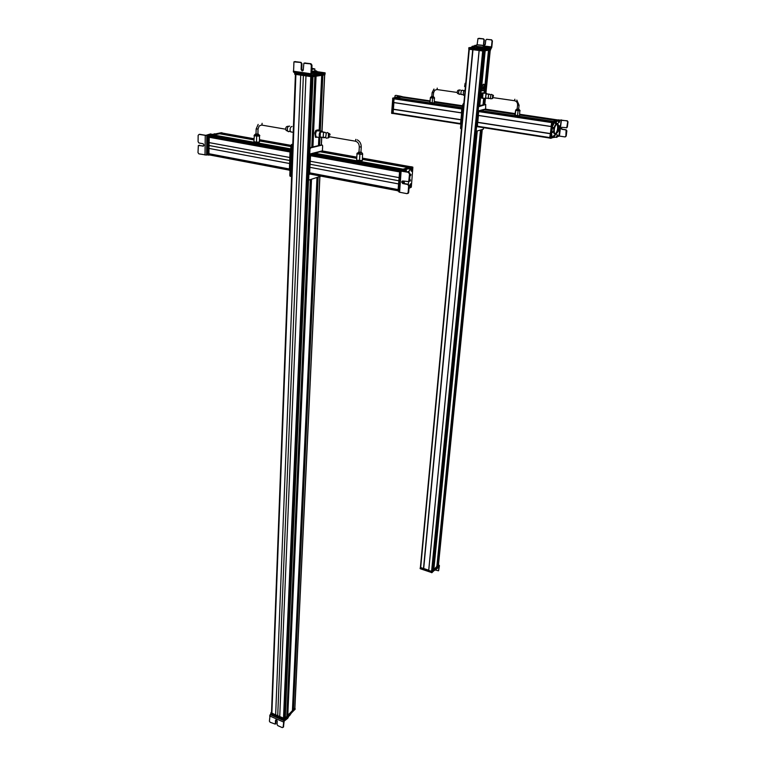 <?xml version="1.0" encoding="UTF-8"?>
<svg xmlns="http://www.w3.org/2000/svg" width="766" height="766" viewBox="0 0 766 766"><rect width="100%" height="100%" fill="white"/><g stroke="black" fill="none" stroke-linecap="round" stroke-linejoin="round"><path stroke-width="1.15" d="M472.976 49.723L423.598 568.611L472.967 49.723L423.694 568.516L428.721 570.23M423.598 568.611L420.41 567.386L468.983 49.273L479.123 50.422M490.269 49.991L485.922 93.203L490.269 49.991L489.072 50.144M482.264 129.502L438.43 565.222L437.443 566.198L480.885 129.904M484.993 85.304L488.497 50.25L485.07 50.748L479.64 105.67M436.821 566.821L480.521 130.009L436.831 566.802L433.815 569.827L476.921 131.063L433.537 569.751M479.085 105.708L484.495 50.853L483.47 51.006L478.051 106.101M433.173 570.459L476.567 131.158L433.183 570.44L431.574 571.455L428.701 570.421L479.143 50.546L483.327 51.035L490.661 49.905M479.114 50.479L473.005 49.713M480.531 94.448L480.32 96.545M483.193 98.125L481.852 98.297L481.441 97.014L482.053 93.385M481.441 97.014L482.321 92.897L484.122 92.945M482.226 98.345L482.274 97.359M482.207 96.909L482.398 94.678M482.551 94.18L482.695 92.945L483.394 92.83M483.882 84.27L483.48 84.183C481.852 85.84 481.45 87.975 482.254 90.608L482.743 90.848M484.418 87.381L484.342 86.529M484.466 87.391L484.007 88.789L484.313 86.52M465.173 86.74L465.163 83.293L465.738 83.331M465.096 83.37L464.617 86.529M488.852 47.77L488.076 47.731M492.069 40.904L491.695 39.832L486.63 39.315L491.341 39.88L492.069 40.904L491.466 46.918L489.129 47.827L489.531 48.727L489.733 47.77M474.891 46.381L471.99 46.42L474.365 45.874M483.327 46.554L484.849 47.119M484.351 48.833L488.086 48.794L488.172 47.865L484.39 47.932L485.95 47.588L484.84 47.176M488.172 47.865L489.129 47.827M474.997 46.113L474.355 45.989M489.656 48.574L491.322 48.306L491.772 47.329L492.423 40.857M488.086 48.794L489.043 48.746M471.904 47.348L471.99 46.42L471.904 47.348L474.805 47.31M489.943 47.597L489.847 48.526M477.122 44.706L477.984 38.53L483.231 38.913L483.959 39.928L483.538 44.237L484.323 45.347L485.299 44.457L485.73 40.148L486.994 39.267M487.186 48.019L487.09 48.947M478.922 38.31L483.595 38.865L484.313 39.88L483.892 44.189L484.677 45.29M488.775 47.013L489.302 47.731L487.77 47.703L487.061 47.53L487.712 46.927M488.047 46.985L488.603 46.927L488.047 46.985M475.849 46.18L474.317 45.97L474.968 45.347M475.676 45.424L475.083 45.328L475.676 45.424M474.738 48.162L475.6 48.239L474.738 48.162M471.904 47.253L469.031 47.722L482.973 49.464L486.669 48.995M489.733 48.545L490.882 48.373L490.767 49.283M479.286 48.727L478.424 48.641L479.286 48.727M470.075 47.703L472.268 47.971L470.075 47.703M480.895 49.053L483.107 49.321L480.895 49.053M470.745 47.511L471.684 47.597L470.745 47.511M483.585 49.11L484.533 49.196L483.585 49.11M468.888 47.703L468.945 48.66L482.877 50.403L490.795 49.292M477.515 44.801L482.791 45.309L477.515 44.801M483.145 45.491L476.615 44.859L483.145 45.491M483.442 45.405L482.992 47.042L476.471 46.362M483.317 46.669L484.859 47.004L482.791 47.291L477.793 46.946L474.901 46.314L476.5 46.094M474.901 46.314L474.767 47.703L484.342 48.45M477.793 46.946L477.658 48.344M482.791 47.291L482.657 48.689M483.365 49.484L483.384 50.412L490.259 49.378M479.114 50.537L428.701 570.421L423.531 569.071L420.419 567.309M468.811 49.235L469.041 48.67M473.216 49.685L473.264 49.196M472.028 47.846L470.142 47.789L472.076 47.885M470.295 47.827L472.182 47.885L470.257 47.846M480.943 49.12L483.02 49.292L480.885 49.148M483.04 49.254L480.962 49.081L483.097 49.321M492.749 97.579L492.931 96.104M517.184 109.145L518.572 109.27M515.71 110.045L514.857 114.948L517.529 115.714L519.539 115.647L519.827 110.419M515.183 115.36L515.729 110.457L520.095 110.744M517.529 115.714L518.075 110.802M515.69 110.199L519.827 110.361M493.495 96.181L493.314 95.29L492.605 95.377L492.366 98.565L493.256 97.684M486.353 93.261L483.02 93.203L482.57 98.038L483.231 98.134M487.262 93.864L485.998 93.624L485.529 98.469L486.582 98.153M488.88 94.094L486.046 94.026L485.663 98.019L486.209 98.096M491.159 98.728L490.364 98.412L490.92 94.725L491.552 94.352M489.426 94.17L488.593 94.39L488.201 98.383L488.947 98.287M431.871 96.583L433.163 96.679M430.454 97.464L429.85 102.213L432.168 102.912L434.207 102.864L434.418 97.742M429.985 102.587L430.377 97.837L434.6 98.115M432.168 102.912L432.57 98.153M430.435 97.627L434.418 97.722L430.454 97.397M457.503 93.452L457.446 93.375C457.111 91.566 457.426 90.493 458.394 90.158L459.514 89.986M464.282 95.386L463.574 95.262C462.961 92.255 463.468 90.57 465.077 90.225L465.096 90.235M460.203 90.015L460.088 89.9C458.853 90.34 458.451 91.709 458.882 94.036L459.763 94.046M461.812 94.572L461.055 94.161C460.759 92.054 461.151 90.714 462.224 90.168M486.142 109.26L478.788 110.955L478.252 115.455L478.635 111.577L479.966 110.658L551.893 121.89L478.942 110.917M553.186 121.478L480.579 110.754M480.598 110.582L553.425 121.401L556.355 120.473L519.616 114.977M480.646 110.476L483.921 109.634L514.934 114.278L484.533 109.72L485.673 109.193M519.645 114.699L557.916 119.975L519.693 114.268M477.266 126.677L549.691 138.052L477.381 126.706L477.611 122.311L477.429 126.696M477.716 122.282L550.381 133.562L477.716 122.282L477.007 122.34L476.605 126.409L477.189 126.744L476.644 126.649M550.4 133.552L551.261 126.581M477.754 122.292L478.424 115.474M556.671 136.884L556.566 136.358M557.428 136.664L556.815 137.392L555.829 137.171M557.495 136.607L559.419 136.07L564.925 136.923L565.883 136.147L566.122 129.799L562.167 129.195L561.373 128.075L561.842 127.338M558.845 136.061L561.315 119.889L556.231 121.181L555.436 121.746L555.331 123.498M555.8 137.181L554.383 137.401L554.45 136.109L558.031 131.599C559.352 130 559.755 128.046 559.237 125.72L558.452 125.643L557.84 123.498L556.087 123.594L556.288 121.871L557.112 121.296M558.414 121.708L558.663 120.741M554.728 135.572L553.866 135.448L553.473 136.578L554.383 137.401M556.451 132.69L554.507 135.477M556.959 131.493L557.84 131.618M558.414 125.634C558.893 127.989 558.481 129.933 557.179 131.474M556.805 123.163L557.524 125.117M558.27 119.965L556.25 121.172M566.601 127.836L567.338 127.051L568.008 121.823L567.271 120.779L559.199 120.176M560.836 120.051L566.955 120.884L567.692 121.928L566.754 127.721L562.091 127.338L561.057 128.181L561.851 129.301L565.815 129.914M565.48 136.808L566.198 136.032L566.859 130.833L566.122 129.799M556.959 136.913L557.045 134.749L557.772 135.362M557.466 136.204L557.677 135.496L557.466 136.204M558.778 122.646L558.759 120.588L559.592 121.066M559.228 121.88L559.668 121.401L559.228 121.88M559.304 121.995L559.458 121.239L559.304 121.995M555.331 133.954C557.466 131.417 558.108 128.286 557.265 124.561L556.547 124.264C554.412 126.792 553.761 129.923 554.603 133.657L555.331 133.954M556.489 124.255L555.982 124.178C553.837 126.706 553.186 129.837 554.038 133.571L554.766 133.859M553.243 127.443L553.129 128.362L553.311 127.472M557.141 120.865L552.995 122.464L551.051 138.091L554.096 137.325M552.612 132.537L552.726 131.618L552.612 132.537M553.445 122.819L553.129 125.279L553.445 122.819M551.922 134.969L551.616 137.411L551.922 134.969M554.393 122.11L554.268 123.125L554.393 122.11M552.592 136.511L552.468 137.516L552.592 136.511M559.592 120.042L558.261 119.86L551.759 121.928L551.099 126.476L551.606 126.639L478.3 115.455M557.792 120.272L552.142 122.33L550.361 138.225M551.434 126.61L549.691 137.88L551.089 138.349L549.71 138.129M553.55 124.494L553.148 123.297C553.636 122.79 553.77 123.182 553.55 124.494L553.291 124.398M553.023 123.604L553.425 124.801C552.937 125.337 552.803 124.935 553.023 123.604L552.985 123.575M551.826 135.161L551.712 137.018M551.692 135.333L551.712 137.219L551.644 135.276M478.089 115.436L477.046 122.234M485.548 109.021L478.252 110.869L477.697 115.302L478.252 115.465L477.706 115.379M485.625 109.031L485.74 104.482L477.697 107.029L478.147 106.043L485.041 104.377M478.501 107.154L476.213 130.402L475.408 130.277L477.697 107.029M476.366 131.168L475.408 130.277M483.739 127.692L483.241 129.215L476.49 131.187L476.213 130.402M393.906 102.596L393.398 109.193L460.969 119.688L461.611 112.928M393.398 109.193L460.95 119.678M393.284 109.222L393.207 113.492L460.404 124.044L393.082 113.454M429.956 100.873L401.757 96.669L400.522 97.004L429.918 101.399M399.833 97.062L396.127 97.895L462.415 107.853M462.405 108.016L395.409 97.952L393.973 98.824L393.724 102.587L394.126 98.22L402.294 96.746M393.753 102.577L461.946 112.975L461.419 112.822L461.793 108.743L462.377 108.312L394.289 98.182M398.425 96.152L399.766 96.64M399.402 96.478L400.666 96.219L396.022 95.367L401.547 96.468M396.395 97.339L395.017 97.617M397.19 96.889L397.88 96.382M397.937 97.004L398.626 96.487M396.089 97.1L396.836 97.215M396.022 95.367L395.122 95.578L394.71 97.684M392.431 113.492L391.618 113.129L392.786 98.086L401.039 96.392M392.661 113.454L393.552 98.192L392.786 98.086M401.192 96.612L401.805 96.526M393.207 102.5L393.705 102.577L393.188 102.433L393.619 98.144L401.001 96.382M393.255 113.473L392.431 113.186L393.628 102.567M392.489 113.425L392.987 113.502L393.446 109.184M460.433 124.102L461.821 112.956M461.955 112.975L462.482 108.504M460.96 124.188L461.343 119.802L460.816 119.716M460.672 128.64L460.548 127.922L461.343 128.046L461.486 128.784L460.672 128.64L461.458 128.765M460.548 127.922L462.702 104.798L463.507 104.923L461.343 128.046M463.803 104.052L463.507 104.923M463.832 103.659L462.702 104.798M438.726 565.787L431.938 572.662L420.266 568.726L420.208 568.008M438.774 565.126L432.005 572.02L420.266 567.845M438.631 570.613L439.425 565.748L437.568 567.711M433.748 570.852L437.405 568.401L437.577 567.596M438.794 565.289L437.463 567.759L435.002 569.598M438.985 566.189L438.535 570.794L435.212 569.981M428.682 570.459L432.072 571.953L438.746 565.193M420.4 568.018L423.531 569.071M428.701 570.411L432.11 571.522L438.487 564.619M321.94 130.967L324.583 74.905L322.869 75.164L320.284 130.862M294.795 708.148L293.043 709.862L317.727 177.463L293.091 709.919M293.091 708.914L292.516 709.019M319.154 130.67L321.701 75.346L316.061 76.188L312.94 146.919M292.411 710.867L287.461 715.454L311.13 179.388M287.509 714.487L286.896 714.601M311.772 147.206L314.874 76.37L312.997 76.648L309.924 147.666M286.8 716.469L285.258 718.068L284.579 717.675L307.721 178.985M283.899 717.771L311.264 76.657L283.506 718.297L279.743 716.641L305.969 75.891M279.743 716.593L275.655 714.793L300.722 75.116L275.655 714.793M275.616 714.831L271.853 713.098M271.882 712.198L271.059 712.878L284.693 718.623L294.891 708.081M317.555 137.124L315.535 137.334L314.769 132.997L315.841 130.383L317.957 129.904L318.733 130.603M317.306 137.21L321.768 137.258L321.394 144.937L309.665 147.723L308.995 149.035L307.721 178.794L307.942 179.646L308.957 179.886M315.985 137.42L315.87 136.176M315.697 135.534L315.075 134.184L315.831 132.709M316.052 132.02L315.841 130.383M316.301 130.459L317.363 130.316M317.871 130.201L318.417 129.981M311.81 73.603L315.688 73.191L315.63 74.398L320.245 73.412M315.784 72.387L320.332 72.243L315.688 73.191M313.457 72.435L311.647 72.397M302.34 70.692L303.135 70.386M301.833 69.993L303.279 69.869M302.704 70.855L301.747 69.4L301.967 63.722L300.377 62.439L293.943 61.864L293.541 72.186L311.561 74.877L315.63 74.398M293.541 72.186L311.369 74.848M311.906 73.613L311.954 65.12L310.996 63.75L304.763 63.003M301.335 63.798L301.115 69.486L302.139 70.96L303.279 69.792L303.863 63.252L310.364 63.837L311.322 65.206L310.958 73.756L293.273 71.209M311.235 74.742L310.977 73.756M301.967 63.722L301.019 62.362L294.843 61.615M315.42 72.119L316.195 73.029L314.319 73.086L313.208 72.818L314.041 72.033M314.596 71.956L315.295 72.09L314.587 72.09M317.325 72.808L317.268 74.015L325.119 72.847L316.827 71.631M316.808 72.081L317.622 72.167M323.424 72.856L320.791 72.473L323.424 72.856M322.17 73.172L320.983 73.057L322.17 73.172M294.719 72.358L294.795 73.469L311.695 75.939L325.004 74.015M311.781 69.208L314.012 68.911L311.819 68.366M312.566 69.199L312.116 68.614M311.819 68.251L314.874 68.959L311.772 69.323M314.874 68.997L314.788 70.97L311.685 71.334M314.807 70.51L316.846 71.142L311.685 71.525M316.846 71.142L316.798 72.301M313.342 71.64L313.304 72.435M294.766 73.469L294.853 74.264L311.772 76.734L313.131 75.824M312.317 76.753L324.822 74.819M320.897 72.674L323.453 72.722L320.839 72.703M323.319 72.665L320.753 72.607L323.386 72.722M311.015 82.517L311.867 82.537M315.659 76.246L312.538 147.015L311.791 147.187M318.503 145.253L319.163 145.368L318.484 145.53L318.848 137.344L318.484 145.54M293.684 120.396L293.713 119.678M328.959 136.645L329.169 134.778M359.12 152.137L360.815 152.252M361.428 152.3L362.577 153.612L361.293 153.995L357.013 153.257L356.64 160.199L362.347 160.563L362.577 153.602M356.64 160.199L357.004 153.909L362.739 154.272M359.493 160.716L359.876 154.416M357.013 153.257L357.004 153.909M357.195 153.564L361.274 154.301L362.567 153.66M330.089 134.931L329.792 133.839L328.451 133.849L328.317 137.88L329.801 136.836M320.887 130.967L316.712 130.862C315.4 133.054 315.266 135.065 316.301 136.903M322.601 131.848L322.208 131.187L320.312 131.474C319.001 133.667 318.867 135.687 319.891 137.526M323.999 132.087L320.437 131.982L320.092 136.97L321.165 137.152M327.293 138.014L326.182 138.158L325.655 137.411L326.345 132.987L327.455 132.47M325.081 132.269L323.52 132.508L323.175 137.497L324.669 137.334M256.198 133.983L257.74 134.06M254.35 135.075L253.9 141.691L256.505 142.16L259.377 142.045L259.636 141.461L259.377 135.505M256.505 142.16L256.658 136.109L259.54 135.994L259.798 135.429M254.053 135.639L256.658 136.109M259.377 142.045L259.54 135.994M254.484 135.266L259.511 135.659M286.283 130.593L286.053 130.325C285.469 127.903 285.957 126.581 287.518 126.371L288.409 126.246M293.225 132.709L293.416 127.462M289.682 126.16L289.577 126.093C287.595 126.361 286.963 128.056 287.7 131.168L288.38 131.695L289.462 131.225M291.587 132.125L290.247 131.273C289.778 128.544 290.381 126.936 292.038 126.438M222.523 133.112L220.445 133.571L253.958 139.575M220.474 133.878L253.948 139.881L220.445 133.571M219.296 133.705L213.207 135.036L290.783 149.044M213.226 135.323L290.764 149.332L213.207 135.036M212.029 135.18L210.008 135.582L210.076 136.616L290.055 151.132M209.147 137.133L209.032 142.591L289.826 157.49M209.08 142.591L209.022 148.432L289.605 163.512M289.605 163.531L209.022 148.432M208.984 148.441L208.955 153.813L289.404 169.066M209.903 153.985L209.817 155L208.879 154.847L209.281 135.726L222.772 133.16M208.055 154.732L206.581 155.048L206.81 135.572L199.237 134.395M205.25 135.544L209.817 134.155L213.101 134.366M210.851 133.887L209.817 134.155M212.958 134.395L214.863 134.012M215.476 133.878L214.049 133.859M206.81 135.572L210.707 134.318M203.66 145.98L198.346 145.53L197.992 152.597L198.854 153.851L206.581 155.048M206.044 135.381L199.715 134.309M198.94 145.368L203.057 146.134L204.024 145.119L203.086 143.749L198.959 142.983L198.088 141.72L198.145 135.381L199.045 134.433M199.61 145.224L199.112 145.329M208.314 155.058L207.318 154.588L207.682 135.486L221.326 132.709M208.544 155.048L208.658 135.63M209.52 135.448L222.293 132.968M208.994 155.144L208.285 154.732L208.687 135.62L222.102 132.939M213.609 137.947L213.953 137.315M289.988 170.559L289.366 170.157L290.065 150.835L290.735 150.299M290.075 170.559L290.936 150.519M292.775 144.611L291.865 145.971L290.764 175.538L291.587 176.419M292.794 144.209L291.568 144.496L290.898 145.799L291.865 145.971M291.042 176.429L290.046 176.199L289.807 175.347L290.898 145.799M323.022 151.084L310.623 154.09L309.56 173.997L310.421 174.131L310.527 173.078M309.703 172.924L309.885 167.323L398.521 183.917M398.531 183.897L309.885 167.323M309.924 167.314L310.192 161.243M398.99 177.616L310.153 161.233L310.393 155.69L399.431 171.728M311.57 155.096L311.714 155.785M311.379 155.058L311.293 153.918L313.16 153.449L402.035 169.516M400.264 170.205L402.006 169.497M402.15 169.458L314.28 153.583L319.834 151.735M403.002 169.305L408.125 167.582M320.897 151.888L356.717 158.303L320.935 151.898L322.792 151.046M409.073 167.371L410.854 166.825M408.604 181.714L409.571 180.699L410.088 173.834L409.111 172.446L401.872 171.057L405.434 169.047L409.743 168.807L409.772 170.473L408.929 171.115M399.584 192.266L399.096 191.864M406.985 172.063L409.274 171.182M404.783 168.922L400.455 171.019L398.962 191.988M409.303 168.731L405.875 169.142M403.998 170.311L402.945 170.119M409.111 172.446L400.455 171.019M408.546 172.637L409.523 174.026L408.709 181.619L402.897 180.977L401.662 182.049L402.715 183.543L407.665 184.472L408.642 185.86L408.134 192.678L406.985 193.654L399.593 192.247L401.097 171.278M408.297 168.874L407.244 168.683M405.961 169.229L406.784 169.382M407.742 193.463L408.69 192.467L409.197 185.659L408.221 184.271L403.28 183.352L402.227 181.848L402.686 180.958M404.582 171.622L405.243 169.688L406.373 170.617M405.769 171.833L406.43 171.096L406.191 171.862M406.325 170.866L406.037 171.804L406.018 170.808M404.18 181.207L404.391 183.553M408.259 184.28L409.944 175.701M403.481 181.082L403.692 183.428M410.317 181.035L410.413 179.866L410.317 181.035M408.996 188.331L411.304 187.163L412.874 167.342L407.828 168.549M403.155 170.023L401.307 170.665M410.835 174.543L410.595 175.663L410.978 174.591M410.509 186.799L409.934 186.176L410.825 183.687L410.509 186.799M411.735 171.383L411.15 170.751L412.041 168.242L411.735 171.383M409.13 186.569L409.034 187.814M410.404 169.497L410.509 168.204L410.404 169.497M401.135 170.129L403.912 169.248L400.139 170.828L399 191.356L398.014 190.82L399.718 170.224L410.949 166.701M411.754 166.835L404.908 168.951M412.721 167.007L404.869 168.941M410.356 184.07L411.036 183.917L411.131 185.774L410.308 184.347C411.093 183.601 411.361 184.07 411.131 185.755L410.088 184.644M410.145 184.75L410.959 186.157C410.193 186.875 409.915 186.406 410.145 184.75L410.069 184.702M411.706 168.453L411.84 168.51C412.568 168.625 412.644 169.42 412.089 170.904L411.83 170.78M412.089 170.904L411.84 168.51M411.62 168.74L411.869 171.134C411.131 171.038 411.055 170.244 411.62 168.74L411.553 168.664M411.227 171.019L411.859 171.172L411.17 170.837M395.773 170.32L395.447 171.01M311.082 155.661L311.398 155.153L311.666 155.776M322.304 150.854L309.971 153.966L308.909 173.872L309.646 174.303M321.05 176.151L309.253 179.943L307.721 178.794M322.409 150.873L322.639 146.047L322.419 145.167L321.126 144.889M322.093 145.061L310.651 147.895L309.981 149.207L308.688 178.985M295.034 709.297L284.579 719.954L270.953 714.19L270.886 713.376M295.015 708.502L284.607 719.197L270.905 713.146M283.458 727.068L284.109 721.17L287.796 718.23L288.083 716.966L283.88 720.672L270.13 714.63L270.819 713.96M270.13 714.63L269.402 721.16L270.139 722.252L275.281 724.129L275.53 720.299L276.402 719.858L277.215 721.045L277.072 724.55L277.819 725.641L282.3 727.623L283.516 727.02M290.218 714.314L288.562 716.698L291.042 713.596M288.562 716.698L288.045 717.723M288.571 715.971L288.083 716.966M285.996 719.274L286.034 718.518M283.621 726.695L283.104 727.221L283.88 720.672M289.95 715.31L289.979 714.554M275.741 723.669L276.047 719.781L275.53 720.299M286.867 715.348L286.829 716.095M270.973 712.811L271.04 713.376L284.674 719.13L294.967 708.655M284.741 713.883L284.062 713.941M472.766 49.139L423.493 568.621M469.28 49.311L420.678 567.644M485.385 98.45L484.792 104.396L485.395 98.45M489.187 50.154L484.888 93.05M484.361 98.297L483.719 104.664M481.201 129.808L437.443 566.198M489.072 50.163L484.773 93.04M484.246 98.278L483.605 104.693M481.086 129.847L437.348 566.208M488.919 50.192L485.242 86.845M485.127 88.033L484.629 93.012M484.102 98.259L483.451 104.731M480.933 129.885L437.223 566.17M485.232 86.414L488.861 50.202L485.232 86.462M484.055 98.249L483.403 104.741L484.045 98.249M484.236 92.964L484.562 89.718L484.227 92.954M483.7 98.201L483.04 104.827L483.71 98.201M485.194 50.748L479.755 105.641M477.256 130.957L433.815 569.827M477.132 130.996L433.709 569.837M484.897 50.795L479.468 105.718M476.969 131.043L433.575 569.789M484.849 50.805L479.42 105.727L484.849 50.805M475.667 130.316L432.244 571.388M482.676 50.987L431.574 571.455M479.219 49.943L428.682 570.909M483.7 84.222L484.256 84.442C485.318 84.26 485.989 88.636 483.633 90.685L482.465 90.637C481.833 87.516 482.245 85.38 483.7 84.222M483.222 90.79L482.254 90.608M484.418 85.237C485.395 86.606 485.232 88.214 483.93 90.072C482.953 88.712 483.116 87.104 484.418 85.237M483.892 87.592L484.466 87.669M483.873 87.755L484.39 87.831M491.236 47.406L488.928 47.119M487.626 46.965L483.346 46.439M491.466 46.918L483.394 45.931M472.488 46.515L472.402 47.444M473.072 46.573L472.986 47.502M473.761 46.573L473.675 47.502M484.61 47.99L484.524 48.919M485.079 48.067L484.993 48.995M485.922 48.124L485.826 49.053M469.031 47.722L468.945 48.66M482.973 49.464L482.877 50.403M490.862 48.382L490.767 49.311M482.982 50.412L482.925 51.016M483.384 50.412L483.327 51.035M490.719 49.311L490.652 49.934L490.738 49.311M472.89 49.148L472.833 49.742M514.656 100.729L514.857 99.245M517.644 105.057L519.032 105.181M517.146 109.05L518.639 109.184M519.042 109.337L519.836 110.323L519.07 110.505L515.719 109.959M437.242 88.119L437.08 89.565M432.196 92.619L433.489 92.715M433.24 96.612L431.804 96.497M551.616 126.562L478.262 115.379M551.577 122.57L478.635 111.577M556.365 120.463L519.616 114.967M556.729 120.348L519.635 114.804M514.953 114.105L484.552 109.567M514.963 114L484.6 109.461M515.011 113.569L485.663 109.193M549.729 137.564L477.189 126.189M550.716 133.782L477.007 122.34M559.419 136.07L561.421 120.061M558.663 120.367L557.811 120.233M558.06 120.98L557.208 120.846M556.288 121.871L555.436 121.746M556.049 122.675L555.197 122.541M556.03 123.24L555.178 123.115M558.395 125.452L557.581 125.327M557.591 131.982L556.825 131.857M554.45 136.109L553.598 135.975M554.325 136.712L553.473 136.578M553.148 122.12L551.759 121.928M552.995 122.464L552.142 122.33M551.051 138.091L549.691 137.88M552.142 122.349L551.616 122.273M550.725 133.677L550.247 133.6M553.425 124.82L552.88 125.049M477.141 126.486L476.605 126.409M486.046 109.088L485.51 109.011M478.788 110.955L478.252 110.869M478.645 111.281L478.099 111.204M478.233 115.379L477.697 115.302M478.961 106.158L478.147 106.043M485.74 104.482L484.935 104.358M393.236 109.318L460.768 119.802M392.977 112.975L460.414 123.556M434.322 101.524L462.616 105.756M400.57 96.909L429.918 101.294M434.284 101.945L462.578 106.177M434.274 102.05L462.568 106.273M400.513 97.158L399.814 97.062M434.265 102.204L462.549 106.436L434.265 102.213M396.175 97.799L462.425 107.747M393.973 98.824L461.774 109.04M393.714 102.5L461.419 112.813M391.618 113.129L392.364 113.244M392.632 98.402L393.379 98.517M393.465 98.46L393.963 98.536M393.619 98.144L394.126 98.22M401.69 96.506L402.188 96.583M392.431 113.186L392.929 113.272M392.709 109.251L393.207 109.327M392.757 109.155L393.255 109.232M393.188 102.433L393.686 102.51M461.793 108.743L462.329 108.829M460.385 123.862L460.921 123.939M460.768 119.812L461.295 119.898M461.419 112.822L461.946 112.899M463.162 103.812L463.813 103.917M438.717 565.892L438.774 565.251M431.938 572.662L432.005 572.02M431.603 572.7L431.67 572.049M420.266 568.726L420.323 568.085M437.769 567.405L437.836 566.773M436.974 568.621L437.041 567.979M436.103 569.081L436.16 568.439M435.126 570.067L435.184 569.425M321.643 137.401L321.289 144.918M319.786 176.869L294.776 708.569M319.968 137.612L319.614 145.262M318.129 177.348L293.378 709.967M322.716 75.192L320.131 130.833M319.815 137.516L319.46 145.301M317.967 177.396L293.244 709.986M322.448 75.231L319.929 130.804M319.623 137.478L319.259 145.349M319.202 145.368L319.566 137.468L319.221 145.358M322.199 75.269L319.633 130.756M319.326 137.43L318.962 145.329M317.469 177.54L292.899 708.828M322.065 75.288L319.508 130.727M319.192 137.401L318.828 145.31M317.344 177.578L292.794 708.847M321.892 75.317L319.336 130.699M319.029 137.373L318.666 145.281M317.172 177.626L292.65 708.99M321.835 75.327L319.278 130.689M318.972 137.363L318.608 145.272M317.114 177.645L292.602 709.01M316.99 177.683L292.411 710.925M311.503 179.282L287.777 715.549M315.908 76.217L312.777 146.957M311.35 179.33L287.643 715.568M315.716 76.246L312.595 147.005L315.678 76.246M311.168 179.378L287.509 715.511M315.42 76.284L312.308 146.976M310.881 179.464L287.317 714.41M315.286 76.303L312.174 146.957M310.747 179.503L287.212 714.419M315.113 76.332L312.011 146.928M310.575 179.55L287.068 714.563M315.046 76.341L311.954 146.919M310.517 179.57L287.02 714.592M310.345 179.617L286.8 716.526M308.535 179.761L285.258 718.068M312.806 76.677L309.742 147.704M308.363 179.732L285.105 718.077M312.116 76.763L309.014 148.834M310.967 76.619L283.64 718.269M310.795 76.59L283.506 718.297M303.365 75.508L277.713 715.703M295.906 74.417L271.882 713.184M295.494 74.35L271.595 712.131M295.427 74.35L271.547 712.035M311.322 65.206L311.954 65.12M314.175 73.277L314.117 74.493M316.731 73.038L316.674 74.245M319.154 72.54L319.096 73.737M320.303 72.263L320.245 73.469M294.632 61.644L295.264 61.558M310.996 63.75L310.364 63.837M305.194 62.946L304.562 63.023M301.747 69.4L301.115 69.486M300.377 62.439L301.019 62.362M311.743 74.848L311.695 75.939M312.289 74.771L312.241 75.958M325.062 72.875L325.004 74.072M294.843 72.377L294.795 73.469M312.317 69.208L311.791 69.208M311.8 68.729L312.585 68.768M294.881 73.479L294.853 74.264M311.8 75.958L311.772 76.734M324.861 74.091L324.822 74.877M311.8 146.89L312.499 147.015M355.587 141.222L355.826 139.335M359.436 146.871L361.131 146.986M360.949 152.128L360.748 152.587C358.68 152.501 358.095 152.3 359.005 151.994M262.106 123.307L261.934 125.126M256.323 128.918L257.874 129.004M257.903 133.954L257.615 134.385C255.691 134.309 255.164 134.136 256.035 133.859M258.372 134.117L259.521 135.362L254.341 135.41M222.332 133.073L253.977 138.732M259.684 139.757L290.965 145.349M220.512 133.447L253.958 139.441M259.664 140.456L290.889 146.057M259.664 140.599L290.889 146.191M220.445 133.791L253.948 139.795M259.655 140.82L290.879 146.421M259.655 140.906L290.869 146.507L259.655 140.906M219.268 133.696L253.948 139.919M259.655 140.944L290.869 146.545M213.274 134.921L290.783 148.901M213.197 135.237L290.774 149.255M212 135.17L290.764 149.408M210.008 135.582L290.735 150.193M209.941 135.735L290.573 150.337M209.08 137.258L290.027 151.984M209.051 145.502L289.72 160.487M208.927 153.727L289.404 168.989M209.76 154.876L289.366 170.014M209.817 155L289.998 170.282M205.02 155.029L205.25 135.563M208.678 134.883L209.568 135.036M203.603 146.019L203.057 146.134M207.452 135.898L208.342 136.061M207.682 135.486L208.572 135.649M221.23 132.7L222.111 132.853M207.318 154.588L208.199 154.761M208.285 154.732L208.879 154.847M208.457 136.032L209.051 136.147M208.687 135.62L209.281 135.726M222.006 132.92L222.59 133.025M290.065 150.835L290.707 150.95M291.568 144.496L292.535 144.669M289.807 175.347L290.764 175.538M310.374 174.121L398.014 190.782L310.412 174.131M398.023 190.667L310.354 174.006M398.109 189.604L309.646 172.829M398.76 180.747L310.058 164.269M399.412 171.881L310.393 155.69M399.479 170.99L311.322 154.991M399.976 170.148L311.226 154.081M400.331 170.033L311.293 153.918M402.332 169.401L314.223 153.487M402.772 169.257L314.232 153.277M403.069 169.162L314.299 153.143M408.096 167.562L362.423 159.376M356.717 158.351L319.815 151.735M408.173 167.543L362.423 159.338L408.192 167.534M408.364 167.486L362.433 159.251M356.717 158.227L320.877 151.792M408.843 167.333L362.442 159.012M356.736 157.988L320.887 151.572M409.14 167.237L362.452 158.868M356.745 157.853L320.954 151.438M410.662 166.749L362.5 158.141M356.784 157.116L322.62 151.007M404.946 169.468L403.893 169.276M409.523 174.026L410.088 173.834M408.69 192.467L408.134 192.678M409.197 185.659L408.642 185.86M408.221 184.271L407.665 184.472M403.28 183.352L402.715 183.543M409.015 180.9L409.571 180.699M401.413 170.569L400.35 170.378M400.57 170.914L399.507 170.684M411.572 166.806L410.882 166.682M400.417 170.358L399.718 170.224M398.626 190.935L398.014 190.82M411.763 168.434L412.338 168.625M322.859 150.95L322.218 150.835M310.623 154.09L309.971 153.966M310.402 154.521L309.751 154.406M309.56 173.997L308.909 173.872M309.981 149.207L308.995 149.035M310.651 147.895L309.665 147.723M270.953 714.19L270.982 713.443M295.025 709.508L295.063 708.761M284.579 719.954L284.607 719.197M284.148 720.011L284.176 719.255M287.183 718.585L287.221 717.838M283.334 721.945L269.594 715.904M275.913 723.286L275.396 723.803M294.958 708.866L294.977 708.368M284.674 719.13L284.693 718.623M284.243 719.188L284.263 718.68M271.04 713.376L271.059 712.878M468.926 49.263L420.41 567.386M482.274 129.502L438.43 565.203M480.876 129.904L437.185 566.131M488.507 50.25L485.002 85.313M484.505 50.853L479.076 105.813M465.422 86.769L464.713 86.673M489.742 47.76L489.646 48.67M484.39 47.932L484.294 48.861M476.509 45.989L476.021 45.433M468.859 47.683L468.773 48.612M476.615 44.859L476.462 46.41M517.127 109.193L517.586 105.095C517.634 102.682 516.6 101.217 514.484 100.71L492.567 97.55M518.62 109.308L519.08 105.229L516.82 100.068M516.744 109.107L515.69 110.237M492.892 95.099L491.839 94.62M492.366 98.565L490.623 98.814M489.598 94.477L491.016 94.601M488.411 98.536L490.364 98.412M485.663 98.019L488.201 98.383M482.57 98.038L485.529 98.469M433.23 96.727L433.556 92.772L434.734 90.264L436.888 89.536L457.245 92.466M431.794 96.631L432.12 92.657L433.949 89.047M434.418 97.694L433.633 96.746M431.421 96.554L430.435 97.655M457.446 93.375L458.882 94.036M461.103 90.484L461.668 90.436M461.055 94.161L459.207 94.314M463.985 90.541L462.453 90.321M463.344 94.793L461.237 94.486M464.608 95.434L463.602 95.29M551.099 126.543L478.271 115.455M556.087 123.594L555.235 123.46M557.84 123.498L556.987 123.374M558.452 125.643L557.619 125.519M559.237 125.72L558.615 125.624M554.345 137.363L553.492 137.229M556.547 137.248L555.905 137.143M556.729 136.961L557.619 136.463M558.548 122.684L559.439 122.177M554.038 133.571L554.603 133.657M553.54 122.972L553.55 124.504M476.328 131.13L475.523 131.005M393.734 102.577L461.419 112.889M391.665 113.358L392.412 113.483M438.736 565.835L438.803 565.212M420.132 568.602L420.189 567.96M438.803 565.174L439.301 565.346M437.53 568.113L437.587 567.549M324.688 74.896L322.046 131.043M319.891 176.841L294.881 708.349M317.718 177.473L293.043 709.862M321.72 75.336L319.173 130.67M317.009 177.683L292.43 710.896M311.111 179.397L287.461 715.454M314.893 76.361L311.791 147.196M310.364 179.617L286.81 716.497M311.829 82.546L284.713 713.893M295.848 74.407L271.844 713.136M295.408 74.34L271.528 712.074M320.332 72.243L320.274 73.44M325.119 72.856L325.062 74.043M294.661 72.349L294.623 73.421M294.709 73.45L294.68 74.206M324.918 74.082L324.88 74.848M358.986 152.233L359.302 146.967C359.216 143.807 357.866 141.873 355.242 141.164L328.604 136.578M360.93 152.338L361.246 147.091C361.255 143.74 359.915 141.337 357.243 139.843M358.555 152.089L357.186 153.612M329.007 133.447L328.068 132.978M328.317 137.88L326.182 138.158M325.416 132.844L326.402 132.92M323.616 137.784L325.655 137.411M320.092 136.97L323.175 137.497M257.903 134.155L258.027 129.109L259.176 125.969L261.551 125.059L285.718 129.215M256.026 134.069L256.15 129.014L258.161 124.408M254.35 135.113L255.576 133.964M286.053 130.325L287.7 131.168M290.247 131.273L288.38 131.695M292.995 132.288L290.62 131.876M213.896 137.363L290.055 151.189L213.877 137.382M209.779 154.991L289.366 170.119M207.404 154.866L208.295 155.038M208.381 155.01L208.965 155.125M210.076 136.597L209.453 136.482M289.443 170.445L289.988 170.54M290.046 176.199L290.994 176.381M398.1 189.69L309.675 172.915M395.706 170.387L311.599 155.115M395.716 170.368L311.35 155.048M402.16 169.449L314.242 153.573M408.393 193.176L407.828 193.386M402.552 181.073L401.987 181.264M408.709 181.619L409.264 181.418M398.646 191.222L398.071 191.117M412.261 168.482L412.079 170.933M309.627 174.284L308.985 174.16M308.909 179.838L307.942 179.646M270.819 714.027L270.838 713.27M295.082 709.393L295.111 708.665M275.798 723.611L275.281 724.129M295.006 708.751L295.034 708.263M270.905 713.203L270.925 712.706"/></g></svg>
